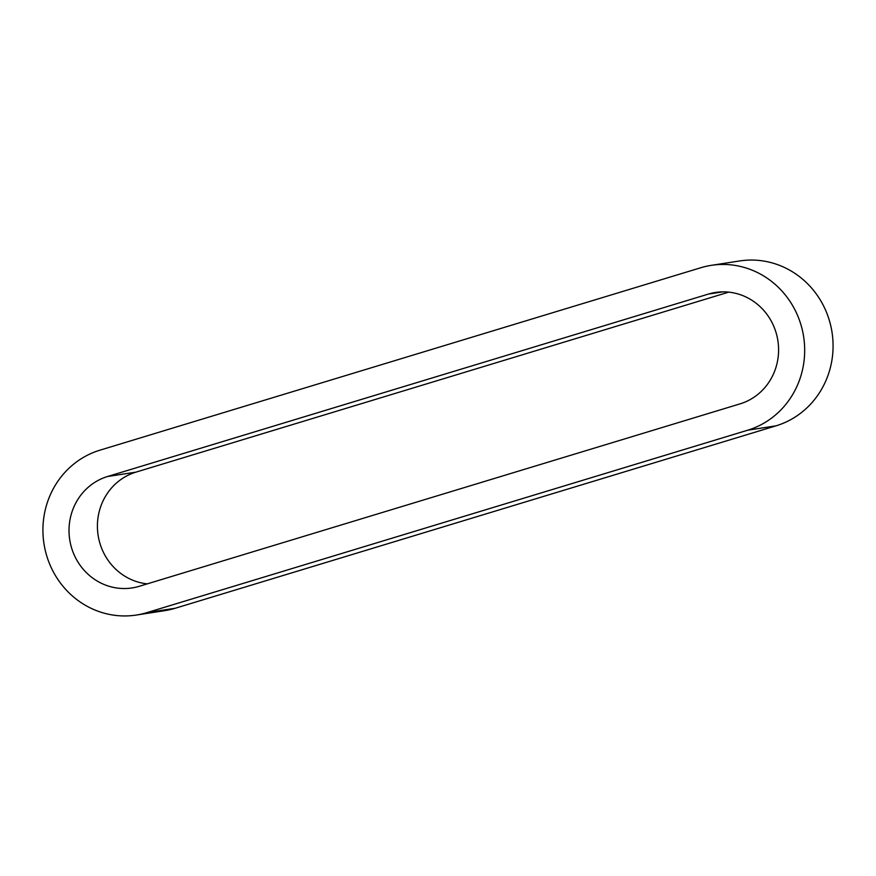 <?xml version="1.0" encoding="UTF-8"?>
<svg xmlns="http://www.w3.org/2000/svg" width="876" height="876" viewBox="0 0 876 876"><rect width="100%" height="100%" fill="white"/><g stroke="black" fill="none" stroke-linecap="round" stroke-linejoin="round"><path stroke-width="1.31" d="M136.306 615.051L164.688 610.66A84.622 80.351 -98.8 0 0 175.211 608.262L776.07 425.824A84.622 80.351 -98.8 0 0 830.985 326.726A84.622 80.351 -98.8 0 0 739.694 260.949L711.312 265.34A84.622 80.351 -98.8 0 0 700.789 267.738L99.93 450.176A84.622 80.351 -98.8 0 0 45.015 549.274A84.622 80.351 -98.8 0 0 136.306 615.051A84.622 80.351 -98.8 0 0 146.829 612.653L747.677 430.215A84.622 80.351 -98.8 0 0 802.591 331.117A84.622 80.351 -98.8 0 0 711.312 265.34M147.256 583.865A57.181 54.29 81.2 0 1 97.718 532.192A57.181 54.29 81.2 0 1 135.922 472.142L728.744 292.135M708.388 294.084A57.181 54.29 81.2 0 1 715.506 292.464A57.181 54.29 81.2 0 1 777.176 336.91A57.181 54.29 81.2 0 1 740.078 403.858L139.218 586.307A57.181 54.29 81.2 0 1 132.112 587.927A57.181 54.29 81.2 0 1 70.43 543.481A57.181 54.29 81.2 0 1 107.529 476.522L708.388 294.084L722.766 291.861M175.211 608.262L146.829 612.653M776.07 425.824L747.677 430.215M135.922 472.142L107.529 476.522"/></g></svg>
